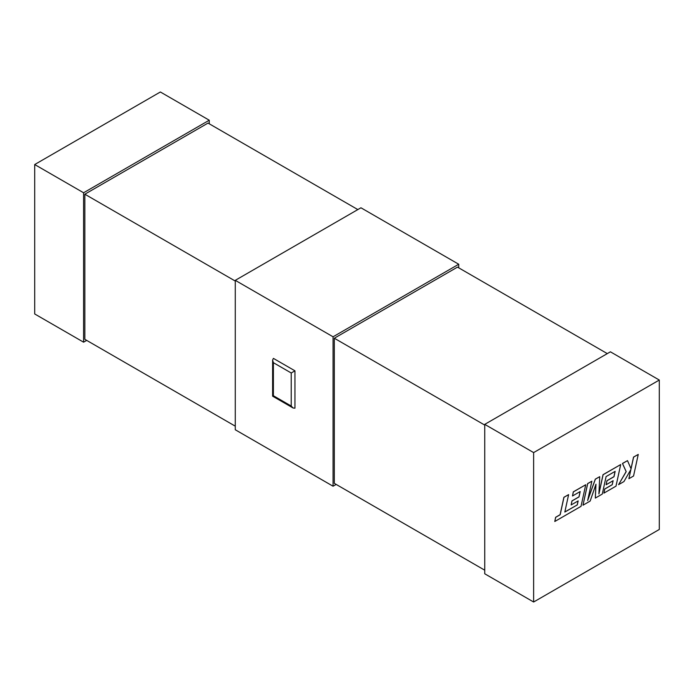 <?xml version="1.0" encoding="UTF-8"?>
<svg xmlns="http://www.w3.org/2000/svg" width="694" height="694" viewBox="0 0 694 694"><rect width="100%" height="100%" fill="white"/><g stroke="black" fill="none" stroke-linecap="round" stroke-linejoin="round"><path stroke-width="1.04" d="M458.725 267.832L458.725 264.241L360.941 207.784L235.275 280.341L333.059 336.798L333.059 486.216L235.275 429.76L235.275 280.341M209.258 123.81L209.258 120.218L160.366 91.99L34.7 164.539L83.592 192.767L83.592 342.185L34.7 313.957L34.7 164.539M357.826 209.579L208.018 123.09L84.841 194.207L84.841 339.314L235.275 426.168M235.275 281.053L84.841 194.207M607.293 353.61L457.485 267.121L334.308 338.23L334.308 483.345L484.742 570.19M484.742 425.084L334.308 338.23M659.3 380.043L610.408 351.815L484.742 424.364L533.634 452.592L533.634 602.01L659.3 529.461L659.3 380.043L533.634 452.592M294.95 370.822L294.95 408.176L293.085 407.994L291.22 406.025L291.22 372.982L294.95 370.822L273.384 358.373L272.612 360.082L272.612 396.179L273.384 395.727L291.22 406.025M533.634 602.01L484.742 573.782L484.742 424.364M86.707 340.39L83.592 342.185M336.174 484.421L333.059 486.216M458.725 264.241L333.059 336.798M209.258 120.218L83.592 192.767M291.22 372.982L273.384 362.684L272.612 360.082M577.287 504.902L564.821 512.051L568.612 494.631L563.962 497.32L560.171 514.74L555.694 517.316L554.784 521.489L581.025 506.342L585.727 484.75L573.374 491.881L572.498 495.984L580.193 491.534L579.03 496.895L572.012 500.947L571.153 504.937L578.171 500.886L577.287 504.902L564.838 511.964M568.612 494.631L563.892 497.286L560.101 514.696L555.634 517.282L554.784 521.489M585.727 484.75L573.313 491.846L572.498 495.984M580.106 491.586L578.97 496.861L571.951 500.912L571.153 504.937M578.085 500.929L577.217 504.868M595.331 498.084L602.288 494.059L606.096 476.578L615.153 471.347L613.999 476.709L606.981 480.76L606.122 484.75L613.132 480.699L612.247 484.716L604.804 489.018L603.919 493.122L615.994 486.147L620.696 464.555L603.086 474.722L598.913 493.946L599.729 476.665L595.365 479.181L587.653 500.521L591.852 481.22L587.697 483.614L582.995 505.206L590.16 501.059L595.955 484.239L595.331 498.084L595.886 484.447M582.995 505.206L587.636 483.579L591.852 481.22M615.075 471.399L613.938 476.674L606.92 480.725L606.122 484.75M613.054 480.742L612.186 484.681L604.743 488.984L603.919 493.122M620.696 464.555L603.025 474.687L598.931 493.529M599.729 476.665L595.305 479.146L587.766 500.001M638.254 454.423L633.605 457.112L631.054 468.823L627.497 460.634L622.518 463.505L626.205 471.634L618.571 484.664L623.949 481.558L630.898 469.5L628.894 478.704L633.553 476.015L638.254 454.423L633.544 457.077L631.011 468.719M627.497 460.634L622.457 463.471L626.135 471.59L618.571 484.664M630.785 469.691L628.894 478.704M273.384 362.684L273.384 395.727M272.612 396.179L293.085 407.994"/></g></svg>
